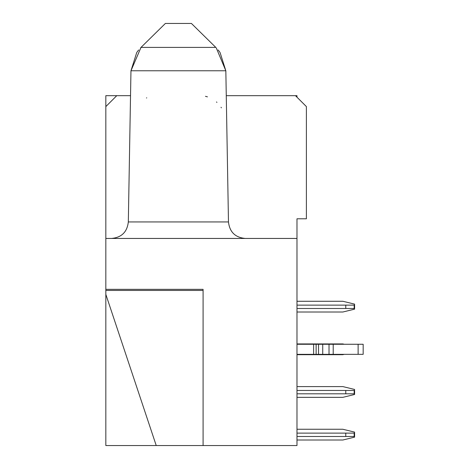 <?xml version="1.0" encoding="UTF-8"?>
<svg xmlns="http://www.w3.org/2000/svg" width="469" height="469" viewBox="0 0 469 469"><rect width="100%" height="100%" fill="white"/><g stroke="black" fill="none" stroke-linecap="round" stroke-linejoin="round"><path stroke-width="0.7" d="M221.386 107.823L221.034 107.26M216.93 102.365L216.485 101.966M207.45 96.854L205.469 96.315M146.457 97.974L146.756 97.839M226.269 95.676L295.47 95.676L306.392 106.592L306.392 218.794L296.983 218.794L296.983 238.445L105.836 238.445L105.836 106.592L116.758 95.676L130.529 95.676M105.836 294.38L156.23 445.55L105.836 445.55L105.836 290.452L203.089 290.452M156.23 445.55L203.089 445.55L203.089 289.344L105.836 289.344L105.836 238.445M105.836 290.452L105.836 289.344M220.078 52.551L225.835 70.778L130.962 70.778L141.005 47.404L215.793 47.404L191.416 23.45L165.381 23.45L140.659 47.756M296.983 238.445L296.983 445.55L203.089 445.55M296.983 429.258L342.839 429.258L354.593 432.113L354.593 437.149L342.839 440.01L296.983 440.01M296.983 386.591L342.839 386.591L354.593 389.452L354.593 394.488L342.839 397.343L296.983 397.343M344.223 354.341L342.839 354.681L296.983 354.681M296.983 343.929L342.839 343.929L344.223 344.264M297 301.268L342.839 301.268L354.593 304.123L354.593 309.159L342.839 312.014L296.983 312.014M296.983 344.264L363.164 344.264L363.164 354.341L296.983 354.341M316.129 344.264L316.129 354.341M354.177 305.131L354.177 308.491L345.776 308.491L345.776 305.131L354.177 305.131M345.776 393.813L354.177 393.813L354.177 390.454L345.776 390.454L345.776 393.813L296.983 393.813M345.776 436.481L345.776 433.122L354.177 433.122L354.177 436.481L296.983 436.481M105.836 106.592L105.836 95.676L116.758 95.676M295.47 95.676L296.983 95.676L296.983 97.189M345.776 308.491L296.983 308.491M345.776 305.131L296.983 305.131M296.983 390.454L345.776 390.454M296.983 433.122L345.776 433.122M136.725 52.551L130.962 70.778L128.324 221.943L228.473 221.943C229.617 232.008 235.215 237.513 245.269 238.445M313.614 344.264L313.614 354.341M318.533 344.264L318.533 354.341M322.731 344.264L322.731 354.341M329.015 344.264L329.015 354.341M333.213 344.264L333.213 354.341M358.123 344.264L358.123 354.341M138.642 49.984L137.001 52.141M228.473 221.943L225.835 70.778L216.256 47.873M218.155 49.984L219.797 52.141M128.324 221.943C127.181 232.008 121.582 237.513 111.528 238.445"/></g></svg>
